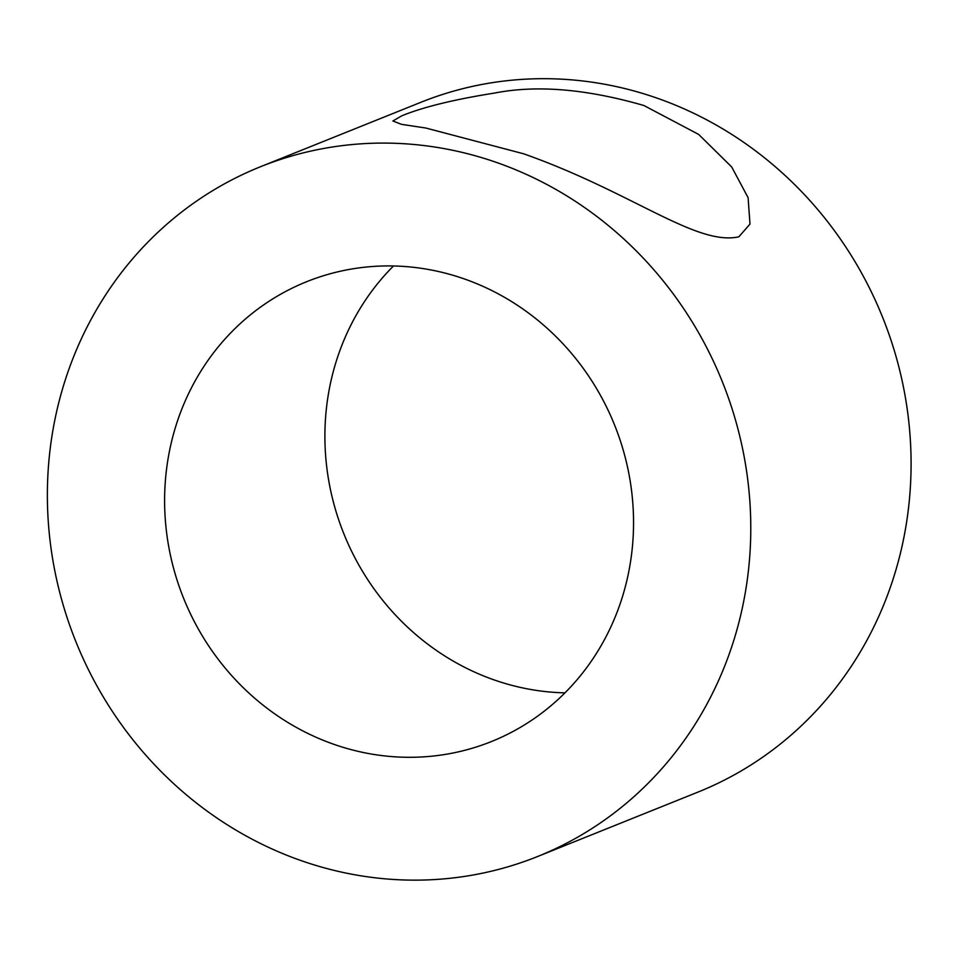 <?xml version="1.0" encoding="UTF-8"?>
<svg xmlns="http://www.w3.org/2000/svg" width="959" height="959" viewBox="0 0 959 959"><rect width="100%" height="100%" fill="white"/><g stroke="black" fill="none" stroke-linecap="round" stroke-linejoin="round"><path stroke-width="1.44" d="M298.597 859.72A371.684 348.381 -111.9 0 0 537.627 856.507A371.684 348.381 -111.9 0 0 722.343 381.754A371.684 348.381 -111.9 0 0 260.524 166.722A371.684 348.381 -111.9 0 0 47.95 516.326A371.684 348.381 -111.9 0 0 298.597 859.72M537.627 856.507L697.924 792.122A371.684 348.381 -111.9 0 0 882.64 317.357A371.684 348.381 -111.9 0 0 420.809 102.325L260.524 166.722M523.686 153.812L425.832 128.026L401.473 124.334L392.878 120.99L401.821 115.799C423.183 107.06 454.11 99.472 494.592 93.059C536.68 84.788 586.452 88.935 643.909 105.514L698.667 134.416L731.693 166.962L748.104 197.674L749.986 224.07L738.862 236.801C696.39 246.271 632.185 192.124 523.686 153.812M393.478 265.979A247.794 232.246 -111.9 0 0 492.387 679.296A247.794 232.246 -111.9 0 0 564.971 692.854M332.09 743.681A247.794 232.246 -111.9 0 0 491.44 741.547A247.794 232.246 -111.9 0 0 614.587 425.041A247.794 232.246 -111.9 0 0 306.7 281.682A247.794 232.246 -111.9 0 0 164.996 514.755A247.794 232.246 -111.9 0 0 332.09 743.681"/></g></svg>
